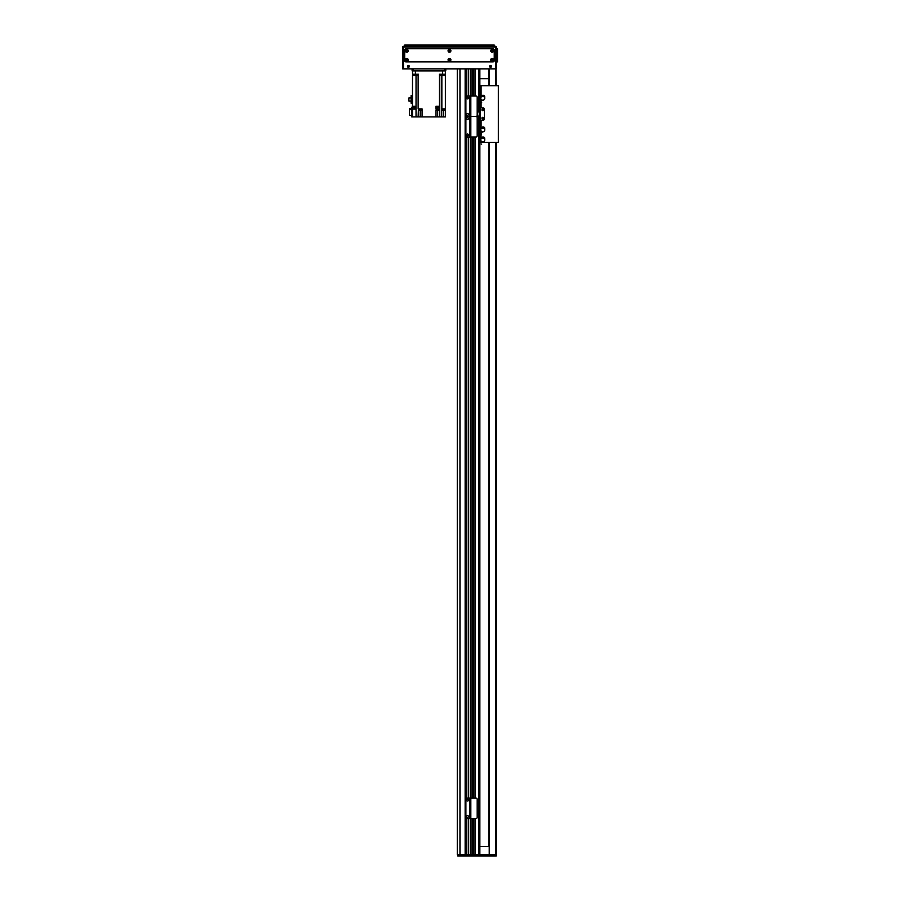 <?xml version="1.0" encoding="UTF-8"?>
<svg xmlns="http://www.w3.org/2000/svg" width="901" height="901" viewBox="0 0 901 901"><rect width="100%" height="100%" fill="white"/><g stroke="black" fill="none" stroke-linecap="round" stroke-linejoin="round"><path stroke-width="1.35" d="M479.861 116.083L479.861 854.722L475.345 854.722L475.345 818.581M473.701 818.581L473.701 854.722L472.462 854.722L472.462 818.581M468.666 95.957L468.666 68.859L470.829 68.859L470.829 116.477L475.953 116.477L470.007 116.477L470.007 95.957L475.953 95.957A1.228 1.228 90.2 0 1 477.192 97.184L477.192 115.249A1.228 1.228 90.2 0 1 475.953 116.477A1.228 1.228 90 0 1 477.192 117.716L477.192 135.781A1.228 1.228 90 0 1 475.953 137.008L470.829 137.008L470.829 818.581L470.007 818.581L470.007 798.049L475.953 798.049A1.228 1.228 90.2 0 1 477.192 799.277L477.192 817.342A1.228 1.228 90.2 0 1 475.953 818.581L470.829 818.581L470.829 854.722L465.141 854.722L465.141 68.859L466.414 68.859L466.414 96.182M459.96 68.859L459.96 854.722L457.28 854.722L457.28 68.859M473.701 95.957L473.701 68.859L472.462 68.859L472.462 95.957M478.622 111.972L478.622 68.859L475.345 68.859L475.345 95.957M468.464 855.95L468.666 854.722L468.464 855.95L466.617 855.95L466.617 818.468M466.617 798.162L466.617 136.896M466.617 96.069L466.617 68.859M466.414 818.345L466.414 855.95L464.736 855.95L464.736 854.722L468.464 854.722L468.464 818.581M468.464 798.049L468.464 137.008M468.464 95.957L468.464 68.859M470.941 854.722L470.941 818.581L470.941 854.722M470.941 798.049L470.941 137.008L470.941 798.049M470.941 95.957L470.941 68.859L470.941 95.957M472.338 854.722L472.338 818.581M472.338 798.049L472.338 137.008M472.338 95.957L472.338 68.859M473.825 854.722L473.825 818.581M473.825 798.049L473.825 137.008M473.825 95.957L473.825 68.859M475.221 854.722L475.221 818.581M475.221 798.049L475.221 137.008M475.221 95.957L475.221 68.859M479.861 111.972L479.861 68.859M467.123 137.008A1.228 1.228 0 0 1 465.896 135.781L465.896 117.716A1.228 1.228 0 0 1 467.123 116.477A1.228 1.228 0 0 1 465.896 115.249L465.896 97.184A1.228 1.228 0 0 1 467.123 95.957L469.793 95.957L469.793 116.477L467.123 116.477L469.793 116.477L469.793 137.008L467.123 137.008M470.007 137.008L470.007 116.477L470.829 116.477L470.829 137.008L469.793 137.008M467.54 134.035A0.924 0.924 0 0 1 468.34 135.42A0.924 0.924 0 0 1 466.741 135.42A0.924 0.924 0 0 1 467.54 134.035M467.54 117.614A0.924 0.924 0 0 1 468.34 119A0.924 0.924 0 0 1 466.741 119A0.924 0.924 0 0 1 467.54 117.614M488.894 85.696L488.894 68.859L488.894 85.696L488.894 78.714L479.861 78.714M479.861 846.512L488.894 846.512L479.861 846.512M481.089 128.606L481.089 120.182L483.139 120.182A1.228 1.228 0 0 0 484.378 118.955L484.378 109.1L484.378 118.955A1.228 1.228 0 0 1 483.139 120.182L480.267 120.182L480.267 142.358L481.607 142.358M481.089 99.425L481.089 107.872L483.139 107.872A1.228 1.228 0 0 1 484.378 109.1A1.228 1.228 0 0 0 483.139 107.872L480.267 107.872L480.267 111.972L477.192 111.972M476.866 116.083L480.267 116.083L480.267 120.182M482.733 118.955A0.822 0.822 0 0 1 482.024 117.727A0.822 0.822 0 0 1 483.443 117.727A0.822 0.822 0 0 1 482.733 118.955M482.733 110.744A0.822 0.822 0 0 1 482.024 109.517A0.822 0.822 0 0 1 483.443 109.517A0.822 0.822 0 0 1 482.733 110.744M480.098 116.083L480.098 111.972M479.861 85.696L498.332 85.696L498.332 142.358L482.249 142.358M480.267 85.696L480.267 107.872M483.398 118.132A0.664 0.664 0 0 0 482.395 117.558A0.664 0.664 0 0 0 482.395 118.707A0.664 0.664 0 0 0 483.398 118.132M483.398 109.922A0.664 0.664 0 0 0 482.395 109.348A0.664 0.664 0 0 0 482.395 110.496A0.664 0.664 0 0 0 483.398 109.922M480.267 136.096L480.267 137.222M488.894 142.358L488.894 846.512M496.282 142.358L496.282 854.722L482.317 854.722L482.317 855.95L468.666 855.95M402.668 68.859L402.668 47.1L402.668 68.859L403.49 68.859L403.49 46.278A0.822 0.822 0 0 0 402.668 47.1L496.282 47.1A0.822 0.822 0 0 0 495.46 46.278L496.282 85.696M477.935 855.95L479.073 855.95M468.666 818.581L468.666 854.722L478.217 854.722L478.217 855.927M464.736 855.95L457.685 855.95L457.685 854.722L464.736 854.722M496.282 854.722L496.282 855.95L482.317 855.95M478.622 116.083L478.622 854.722L482.317 854.722M480.267 855.95L480.267 854.722M412.106 70.92L412.106 68.859L412.106 70.92L413.345 70.92L413.345 68.859M444.542 68.859L444.542 70.92L413.345 70.92M444.542 70.92L445.781 70.92L445.781 68.859M414.629 75.436L414.629 74.197M412.658 74.197L412.523 75.436L418.413 75.436L418.402 108.897L422.085 108.897L422.085 116.905L436.005 116.905L436.005 110.327L439.756 110.327L439.756 116.905L445.364 116.905L445.364 75.436L439.485 75.436L439.485 106.228L436.005 106.228L436.005 109.1L439.485 109.1L439.485 110.327M418.233 74.197L418.233 75.436M412.523 74.197L412.523 70.92L412.523 74.197L415.395 74.197L415.395 70.92L442.492 70.92L442.492 74.197L439.474 74.197L439.474 75.436M418.413 75.436L418.413 74.197L415.395 74.197M415.429 106.633L415.429 107.703L412.557 107.703L412.557 106.633L411.701 107.253L411.701 116.905L412.523 116.905L412.523 109.1L415.969 109.1L415.98 106.228L412.433 106.228L412.523 75.436M412.523 95.596L412.523 103.21L411.126 103.21L411.126 95.596L412.523 95.596M412.433 106.228L415.552 106.228M412.523 107.253L412.523 116.905L418.12 116.905L418.402 108.897M436.298 106.228L439.418 106.228M439.485 106.228L439.485 109.1M441.715 116.905L441.715 108.897L445.364 108.897M442.492 74.197L445.364 74.197L445.364 70.92L445.364 75.436M439.756 75.436L439.756 116.905L437.649 116.905L437.649 110.327M436.005 116.905L437.649 116.905M419.111 109.393L419.111 110.215L420.238 110.215L420.238 116.905L422.085 116.905M420.238 116.905L418.12 116.905M411.701 115.384L409.437 115.384L409.437 109.674L411.701 109.674M409.437 109.674L409.437 108.728L411.701 108.728M421.454 109.1L419.033 109.1L421.477 108.897M420.238 110.215L421.375 110.215L421.375 109.393M444.756 109.1L442.335 109.1L444.779 108.897M442.414 109.393L442.414 110.215L444.677 110.215L444.677 109.393M411.126 101.025L408.908 101.025L408.908 97.961L411.126 97.961M443.258 74.197L443.258 75.436M439.654 74.197L439.654 75.436M436.422 106.633L436.422 107.703L439.294 107.703L439.294 106.633M467.54 113.503A0.924 0.924 0 0 1 468.34 114.889A0.924 0.924 0 0 1 466.741 114.889A0.924 0.924 0 0 1 467.54 113.503M467.54 97.083A0.924 0.924 0 0 1 468.34 98.468A0.924 0.924 0 0 1 466.741 98.468A0.924 0.924 0 0 1 467.54 97.083M467.123 818.581A1.228 1.228 0 0 1 465.896 817.342L465.896 799.277A1.228 1.228 0 0 1 467.123 798.049L469.793 798.049L469.793 818.581L467.123 818.581M467.54 815.596A0.924 0.924 0 0 1 468.34 816.982A0.924 0.924 0 0 1 466.741 816.982A0.924 0.924 0 0 1 467.54 815.596M467.54 799.176A0.924 0.924 0 0 1 468.34 800.561A0.924 0.924 0 0 1 466.741 800.561A0.924 0.924 0 0 1 467.54 799.176M484.085 96.339L484.209 96.981M484.344 95.855A3327.877 20.441 0.1 0 0 484.4 95.844A0.924 0.924 -108 0 1 484.704 96.497L484.186 96.013A1.836 1.836 0 0 0 482.857 95.574L482.159 95.652A0.924 0.924 144.4 0 1 482.778 95.315A3419.081 22.311 35.9 0 0 482.823 95.36M484.164 96.486L484.074 96.835A1.926 1.926 0 0 1 482.429 100.124L481.81 100.045A2.039 2.039 0 0 1 480.796 97.59L482.181 95.697M481.145 96.948L481.134 96.936A2.05 2.05 0 0 0 480.774 97.578L480.897 97.623M484.569 98.817L484.67 98.851A2.039 2.039 0 0 1 482.395 100.236L482.317 100.495M484.062 96.396A3.289 3.289 0 0 0 482.733 95.968L482.666 96.17A3.075 3.075 0 0 1 483.995 96.598L484.186 96.013M484.772 98.446L484.704 96.497L484.749 98.446M482.936 95.36L482.925 95.36A2.039 2.039 0 0 1 484.254 95.799M484.4 95.844A2.095 2.095 0 0 0 482.778 95.315M481.134 96.936L482.159 95.652M481.731 100.304L481.844 99.932A1.926 1.926 0 0 1 482.463 96.306L484.074 96.835M484.085 127.953L484.209 128.595M484.344 127.48A3327.877 20.441 0.1 0 0 484.4 127.458A0.924 0.924 -108 0 1 484.704 128.122L484.186 127.627A1.836 1.836 0 0 0 482.857 127.187L482.159 127.278A0.924 0.924 144.4 0 1 482.778 126.928A3419.081 22.311 35.9 0 0 482.823 126.985M484.164 128.1L484.074 128.449A1.926 1.926 0 0 1 482.429 131.737L481.81 131.659A2.039 2.039 0 0 1 480.796 129.203L482.181 127.311M482.159 127.278L481.134 128.55A2.05 2.05 0 0 0 480.774 129.203L480.897 129.237M484.569 130.431L484.67 130.465A2.039 2.039 0 0 1 482.395 131.85L482.317 132.109M484.062 128.021A3.289 3.289 0 0 0 482.733 127.582L482.666 127.784A3.075 3.075 0 0 1 483.995 128.212L484.186 127.627M482.857 127.187L482.733 127.582A2.207 2.207 0 0 0 482.699 127.627L482.485 128.269M484.772 130.059L484.704 128.122L484.749 130.059M482.936 126.973L482.925 126.985A2.039 2.039 0 0 1 484.254 127.413M484.4 127.458A2.095 2.095 0 0 0 482.778 126.928M481.731 131.918L481.844 131.546A1.926 1.926 0 0 1 482.463 127.919L484.074 128.449M484.085 138.011L484.209 138.653M484.344 137.538A3327.877 20.441 0.1 0 0 484.4 137.526A0.924 0.924 -108 0 1 484.704 138.18L484.186 137.684A1.836 1.836 0 0 0 482.857 137.245L482.159 137.335A0.924 0.924 144.4 0 1 482.778 136.997A3419.081 22.311 35.9 0 0 482.823 137.042M484.164 138.157L484.074 138.506A1.926 1.926 0 0 1 482.429 141.806L481.81 141.716A2.039 2.039 0 0 1 480.796 139.261L482.181 137.369M481.145 138.619L481.134 138.608A2.05 2.05 0 0 0 480.774 139.261L480.897 139.295M484.569 140.488L484.67 140.522A2.039 2.039 0 0 1 482.395 141.907L482.317 142.167M484.062 138.078A3.289 3.289 0 0 0 482.733 137.639L482.666 137.842A3.075 3.075 0 0 1 483.995 138.27L484.186 137.684M484.772 140.117L484.704 138.18L484.749 140.117M484.4 137.526A2.095 2.095 0 0 0 482.778 136.997M481.134 138.608L482.159 137.335M481.731 141.975L481.844 141.615A1.926 1.926 0 0 1 482.463 137.988L484.074 138.506M491.203 66.404A0.664 0.664 0 0 1 490.2 66.978A0.664 0.664 0 0 1 490.2 65.829A0.664 0.664 0 0 1 491.203 66.404M409.077 66.404A0.664 0.664 0 0 1 408.085 66.978A0.664 0.664 0 0 1 408.085 65.829A0.664 0.664 0 0 1 409.077 66.404M489.603 66.404A0.924 0.924 0 0 1 490.989 65.604A0.924 0.924 0 0 1 490.989 67.203A0.924 0.924 0 0 1 489.603 66.404M407.489 66.404A0.924 0.924 0 0 1 408.874 65.604A0.924 0.924 0 0 1 408.874 67.203A0.924 0.924 0 0 1 407.489 66.404M496.282 68.859L496.282 47.1M495.46 46.278L403.49 46.278M492.678 59.826L491.923 60.266L491.923 59.398L492.678 59.826M407.275 50.794L406.52 51.233L406.52 50.366L407.275 50.794M449.982 59.826L449.216 60.266L449.216 59.398L449.982 59.826M449.982 50.794L449.216 51.233L449.216 50.366L449.982 50.794M407.275 59.826L406.52 60.266L406.52 59.398L407.275 59.826M492.678 50.794L491.923 51.233L491.923 50.366L492.678 50.794M495.46 68.859L403.49 68.859M494.232 46.278L494.232 45.05L492.993 45.05L492.993 46.278L405.957 46.278L405.957 45.05L404.718 45.05L404.718 46.278L404.718 45.05M405.957 45.05L492.993 45.05M407.466 59.826A0.698 0.698 0 0 0 406.419 59.229A0.698 0.698 0 0 0 406.419 60.435A0.698 0.698 0 0 0 407.466 59.826M408.187 59.826A1.419 1.419 0 0 1 406.069 61.054A1.419 1.419 0 0 1 406.069 58.599A1.419 1.419 0 0 1 408.187 59.826M492.87 50.794A0.698 0.698 0 0 0 491.822 50.197A0.698 0.698 0 0 0 491.822 51.402A0.698 0.698 0 0 0 492.87 50.794M493.59 50.794A1.419 1.419 0 0 1 491.462 52.021A1.419 1.419 0 0 1 491.462 49.566A1.419 1.419 0 0 1 493.59 50.794M450.173 59.826A0.698 0.698 0 0 0 449.126 59.229A0.698 0.698 0 0 0 449.126 60.435A0.698 0.698 0 0 0 450.173 59.826M450.894 59.826A1.419 1.419 0 0 1 448.766 61.054A1.419 1.419 0 0 1 448.766 58.599A1.419 1.419 0 0 1 450.894 59.826M450.173 50.794A0.698 0.698 0 0 0 449.126 50.197A0.698 0.698 0 0 0 449.126 51.402A0.698 0.698 0 0 0 450.173 50.794M450.894 50.794A1.419 1.419 0 0 1 448.766 52.021A1.419 1.419 0 0 1 448.766 49.566A1.419 1.419 0 0 1 450.894 50.794M492.87 59.826A0.698 0.698 0 0 0 491.822 59.229A0.698 0.698 0 0 0 491.822 60.435A0.698 0.698 0 0 0 492.87 59.826M493.59 59.826A1.419 1.419 0 0 1 491.462 61.054A1.419 1.419 0 0 1 491.462 58.599A1.419 1.419 0 0 1 493.59 59.826M407.466 50.794A0.698 0.698 0 0 0 406.419 50.197A0.698 0.698 0 0 0 406.419 51.402A0.698 0.698 0 0 0 407.466 50.794M408.187 50.794A1.419 1.419 0 0 1 406.069 52.021A1.419 1.419 0 0 1 406.069 49.566A1.419 1.419 0 0 1 408.187 50.794M494.232 60.649A1.228 1.228 0 0 1 492.993 61.887L405.957 61.887A1.228 1.228 0 0 1 404.718 60.649L404.718 49.972A1.228 1.228 0 0 1 405.957 48.744L492.993 48.744A1.228 1.228 0 0 1 494.232 49.972L494.232 60.649M497.51 61.887L496.282 61.887L497.51 61.887L497.51 60.649L496.282 60.649L496.282 49.972L497.51 49.972L497.51 48.744L496.282 48.744M497.51 49.972L497.51 60.649M466.414 798.275L466.414 136.783M465.141 854.722L465.141 68.859M460.028 854.722L460.028 68.859M466.695 854.722L466.695 818.502M466.695 816.903L466.695 816.148M466.695 800.482L466.695 799.716M466.695 798.128L466.695 136.929M466.695 135.341L466.695 134.576M466.695 118.909L466.695 118.155M466.695 114.81L466.695 114.044M466.695 98.389L466.695 97.623M466.695 96.035L466.695 68.859M468.385 854.722L468.385 818.581M468.385 816.903L468.385 816.148M468.385 800.482L468.385 799.716M468.385 798.049L468.385 137.008M468.385 135.341L468.385 134.576M468.385 118.909L468.385 118.155M468.385 114.81L468.385 114.044M468.385 98.389L468.385 97.623M468.385 95.957L468.385 68.859M468.666 798.049L468.666 137.008M472.462 798.049L472.462 137.008M473.701 798.049L473.701 137.008M475.345 798.049L475.345 137.008M480.222 116.083L480.222 111.972M479.242 111.972L479.242 116.083M481.089 131.05L481.089 133.877M481.663 134.091L481.078 133.9L481.089 138.664M481.089 85.696L481.089 96.993M481.089 141.108L481.089 142.358M489.22 68.859L489.22 85.696M489.22 142.358L489.22 854.722M495.606 68.859L495.606 85.696M495.606 142.358L495.606 855.95M460.704 855.95L460.704 854.722M460.321 855.95L460.321 854.722M489.333 855.95L489.333 854.722M488.117 855.95L488.117 854.722M416.037 116.905L416.037 75.436M418.132 108.897L418.132 75.436M441.85 108.897L441.85 75.436M414.325 107.703L414.325 109.1M437.649 109.1L437.649 107.703M443.562 110.215L443.562 116.905M482.925 137.042A2.039 2.039 0 0 1 484.254 137.47M481.078 102.286L481.663 102.477M481.078 143.957L481.663 144.149"/></g></svg>
